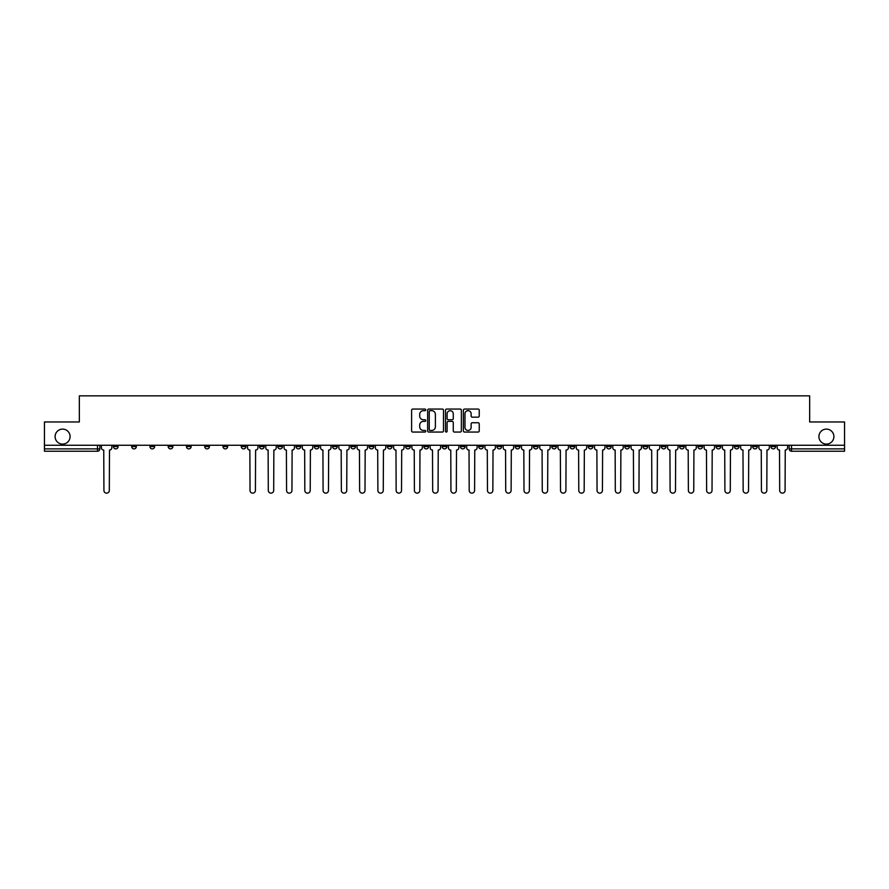 <?xml version="1.0" encoding="UTF-8"?>
<svg xmlns="http://www.w3.org/2000/svg" width="889" height="889" viewBox="0 0 889 889"><rect width="100%" height="100%" fill="white"/><g stroke="black" fill="none" stroke-linecap="round" stroke-linejoin="round"><path stroke-width="1.33" d="M425.764 409.873A0.8 0.8 0 0 0 424.964 409.062L412.752 409.062A1.145 1.145 0 0 0 411.607 410.218L411.607 430.898A1.145 1.145 0 0 0 412.752 432.054L424.964 432.054A0.8 0.8 0 0 0 425.764 431.243A0.8 0.8 0 0 0 424.964 430.443L423.386 430.443A3.678 3.678 0 0 1 419.708 426.764L419.708 425.042A3.678 3.678 0 0 1 423.386 421.364L424.964 421.364A0.8 0.8 0 0 0 425.764 420.553A0.8 0.8 0 0 0 424.964 419.752L423.386 419.752A3.678 3.678 0 0 1 419.708 416.074L419.708 414.352A3.678 3.678 0 0 1 423.386 410.674L424.964 410.674A0.8 0.8 0 0 0 425.764 409.873M818.913 436.599A7.49 7.49 0 0 0 826.403 444.089A7.49 7.49 0 0 0 833.893 436.599A7.49 7.49 0 0 0 826.403 429.109A7.49 7.49 0 0 0 818.913 436.599M55.107 436.599A7.49 7.49 0 0 0 62.597 444.089A7.49 7.49 0 0 0 70.087 436.599A7.49 7.49 0 0 0 62.597 429.109A7.49 7.49 0 0 0 55.107 436.599M770.907 446.545L770.907 445.256L770.907 446.545A2.345 2.345 0 0 0 773.252 448.889A2.345 2.345 0 0 1 770.907 446.545L775.597 446.545A2.345 2.345 0 0 1 773.252 448.889M606.531 446.545L606.531 445.256L606.531 446.545A2.345 2.345 0 0 0 608.876 448.889A2.345 2.345 0 0 1 606.531 446.545L611.221 446.545A2.345 2.345 0 0 1 608.876 448.889M570.005 445.256L570.005 446.545L574.694 446.545A2.345 2.345 0 0 1 572.349 448.889A2.345 2.345 0 0 1 570.005 446.545L570.005 445.256M551.747 446.545L551.747 445.256L551.747 446.545A2.345 2.345 0 0 0 554.08 448.889A2.345 2.345 0 0 1 551.747 446.545L556.425 446.545A2.345 2.345 0 0 1 554.08 448.889A2.345 2.345 0 0 0 556.425 446.545A2.345 2.345 0 0 1 554.08 448.889M533.478 446.545L533.478 445.256L533.478 446.545A2.345 2.345 0 0 0 535.823 448.889A2.345 2.345 0 0 1 533.478 446.545L538.156 446.545A2.345 2.345 0 0 1 535.823 448.889A2.345 2.345 0 0 0 538.156 446.545A2.345 2.345 0 0 1 535.823 448.889M478.682 446.545L478.682 445.256L478.682 446.545A2.345 2.345 0 0 0 481.027 448.889A2.345 2.345 0 0 1 478.682 446.545L483.372 446.545A2.345 2.345 0 0 1 481.027 448.889M460.424 445.256L460.424 446.545L465.103 446.545A2.345 2.345 0 0 1 462.769 448.889A2.345 2.345 0 0 1 460.424 446.545L460.424 445.256M442.155 445.256L442.155 446.545L446.845 446.545A2.345 2.345 0 0 1 444.5 448.889A2.345 2.345 0 0 1 442.155 446.545L442.155 445.256M423.897 445.256L423.897 446.545L428.576 446.545A2.345 2.345 0 0 1 426.231 448.889A2.345 2.345 0 0 1 423.897 446.545L423.897 445.256M405.628 446.545L405.628 445.256L405.628 446.545A2.345 2.345 0 0 0 407.973 448.889A2.345 2.345 0 0 1 405.628 446.545L410.318 446.545A2.345 2.345 0 0 1 407.973 448.889M369.102 445.256L369.102 446.545L373.791 446.545A2.345 2.345 0 0 1 371.446 448.889A2.345 2.345 0 0 1 369.102 446.545L369.102 445.256M350.844 446.545L350.844 445.256L350.844 446.545A2.345 2.345 0 0 0 353.177 448.889A2.345 2.345 0 0 1 350.844 446.545L355.522 446.545A2.345 2.345 0 0 1 353.177 448.889M149.941 445.256L149.941 446.545L154.619 446.545A2.345 2.345 0 0 1 152.275 448.889A2.345 2.345 0 0 1 149.941 446.545L149.941 445.256M478.082 417.163A1.145 1.145 0 0 0 479.238 416.019L479.238 410.218A1.145 1.145 0 0 0 478.082 409.062L464.525 409.062A1.145 1.145 0 0 0 463.38 410.218L463.38 430.898A1.145 1.145 0 0 0 464.525 432.054L478.082 432.054A1.145 1.145 0 0 0 479.238 430.898L479.238 423.886A1.145 1.145 0 0 0 478.082 422.742L472.281 422.742A1.145 1.145 0 0 0 471.137 423.886L471.137 427.365A3.078 3.078 0 0 1 468.059 430.443A3.078 3.078 0 0 1 464.98 427.365L464.98 413.752A3.078 3.078 0 0 1 468.059 410.674A3.078 3.078 0 0 1 471.137 413.752L471.137 416.019A1.145 1.145 0 0 0 472.281 417.163L478.082 417.163M44.45 445.256L44.45 421.964L79.343 421.964L79.343 395.849L809.657 395.849L809.657 421.964L844.55 421.964L844.55 445.256L44.45 445.256L44.45 448.889L99.824 448.889L99.824 445.256M443.5 410.218A1.145 1.145 0 0 0 442.344 409.062L428.787 409.062A1.145 1.145 0 0 0 427.631 410.218L427.631 430.898A1.145 1.145 0 0 0 428.787 432.054L442.344 432.054A1.145 1.145 0 0 0 443.5 430.898L443.5 410.218M446.656 409.062L460.213 409.062A1.145 1.145 0 0 1 461.369 410.218L461.369 430.898A1.145 1.145 0 0 1 460.213 432.054L454.412 432.054A1.145 1.145 0 0 1 453.268 430.898L453.268 422.508A1.145 1.145 0 0 0 452.112 421.364L448.267 421.364A1.145 1.145 0 0 0 447.111 422.508L447.111 431.243A0.8 0.8 0 0 1 446.311 432.054A0.8 0.8 0 0 1 445.5 431.243L445.5 410.218A1.145 1.145 0 0 1 446.656 409.062M789.176 445.256L789.176 448.889L844.55 448.889L844.55 451.234L791.51 451.234A2.345 2.345 0 0 1 789.176 448.889M844.55 445.256L844.55 448.889M99.824 448.889A2.345 2.345 0 0 1 97.49 451.234A2.345 2.345 0 0 0 99.824 448.889A2.345 2.345 0 0 1 97.49 451.234L44.45 451.234L44.45 448.889M775.597 445.256L775.597 446.545M757.328 445.256L757.328 446.545A2.345 2.345 0 0 1 754.983 448.889A2.345 2.345 0 0 1 752.65 446.545A2.345 2.345 0 0 0 754.983 448.889M752.65 445.256L752.65 446.545L757.328 446.545M739.059 445.256L739.059 446.545A2.345 2.345 0 0 1 736.725 448.889A2.345 2.345 0 0 1 734.381 446.545L739.059 446.545M734.381 445.256L734.381 446.545M720.801 445.256L720.801 446.545A2.345 2.345 0 0 1 718.456 448.889A2.345 2.345 0 0 1 716.112 446.545A2.345 2.345 0 0 0 718.456 448.889M716.112 445.256L716.112 446.545L720.801 446.545M702.532 445.256L702.532 446.545A2.345 2.345 0 0 1 700.199 448.889A2.345 2.345 0 0 1 697.854 446.545L702.532 446.545M697.854 445.256L697.854 446.545M684.274 445.256L684.274 446.545A2.345 2.345 0 0 1 681.93 448.889A2.345 2.345 0 0 1 679.585 446.545L684.274 446.545A2.345 2.345 0 0 1 681.93 448.889A2.345 2.345 0 0 0 684.274 446.545M679.585 445.256L679.585 446.545M666.005 445.256L666.005 446.545A2.345 2.345 0 0 1 663.672 448.889A2.345 2.345 0 0 1 661.327 446.545A2.345 2.345 0 0 0 663.672 448.889M661.327 445.256L661.327 446.545L666.005 446.545M647.748 445.256L647.748 446.545A2.345 2.345 0 0 1 645.403 448.889A2.345 2.345 0 0 1 643.058 446.545L647.748 446.545M643.058 445.256L643.058 446.545M629.479 445.256L629.479 446.545A2.345 2.345 0 0 1 627.134 448.889A2.345 2.345 0 0 1 624.8 446.545A2.345 2.345 0 0 0 627.134 448.889M624.8 445.256L624.8 446.545L629.479 446.545M611.221 445.256L611.221 446.545M592.952 445.256L592.952 446.545A2.345 2.345 0 0 1 590.607 448.889A2.345 2.345 0 0 1 588.274 446.545L592.952 446.545A2.345 2.345 0 0 1 590.607 448.889A2.345 2.345 0 0 0 592.952 446.545L592.952 445.256M588.274 445.256L588.274 446.545M574.694 445.256L574.694 446.545A2.345 2.345 0 0 1 572.349 448.889A2.345 2.345 0 0 0 574.694 446.545L574.694 445.256M556.425 445.256L556.425 446.545L556.425 445.256M538.156 445.256L538.156 446.545M519.898 445.256L519.898 446.545A2.345 2.345 0 0 1 517.554 448.889A2.345 2.345 0 0 1 515.209 446.545L519.898 446.545A2.345 2.345 0 0 1 517.554 448.889A2.345 2.345 0 0 0 519.898 446.545M515.209 445.256L515.209 446.545M501.629 445.256L501.629 446.545A2.345 2.345 0 0 1 499.296 448.889A2.345 2.345 0 0 1 496.951 446.545A2.345 2.345 0 0 0 499.296 448.889A2.345 2.345 0 0 0 501.629 446.545A2.345 2.345 0 0 1 499.296 448.889M496.951 445.256L496.951 446.545L501.629 446.545M483.372 445.256L483.372 446.545L483.372 445.256M465.103 445.256L465.103 446.545L465.103 445.256M446.845 445.256L446.845 446.545A2.345 2.345 0 0 1 444.5 448.889A2.345 2.345 0 0 0 446.845 446.545L446.845 445.256M428.576 445.256L428.576 446.545L428.576 445.256M410.318 445.256L410.318 446.545L410.318 445.256M392.049 445.256L392.049 446.545A2.345 2.345 0 0 1 389.704 448.889A2.345 2.345 0 0 1 387.371 446.545A2.345 2.345 0 0 0 389.704 448.889A2.345 2.345 0 0 0 392.049 446.545A2.345 2.345 0 0 1 389.704 448.889M387.371 445.256L387.371 446.545L392.049 446.545M373.791 445.256L373.791 446.545A2.345 2.345 0 0 1 371.446 448.889A2.345 2.345 0 0 0 373.791 446.545L373.791 445.256M355.522 445.256L355.522 446.545M337.253 445.256L337.253 446.545A2.345 2.345 0 0 1 334.92 448.889A2.345 2.345 0 0 1 332.575 446.545L337.253 446.545M332.575 445.256L332.575 446.545M318.995 445.256L318.995 446.545A2.345 2.345 0 0 1 316.651 448.889A2.345 2.345 0 0 1 314.306 446.545L318.995 446.545M314.306 445.256L314.306 446.545M300.726 445.256L300.726 446.545A2.345 2.345 0 0 1 298.393 448.889A2.345 2.345 0 0 1 296.048 446.545L300.726 446.545M296.048 445.256L296.048 446.545M282.469 445.256L282.469 446.545A2.345 2.345 0 0 1 280.124 448.889A2.345 2.345 0 0 1 277.779 446.545L282.469 446.545L282.469 445.256M277.779 445.256L277.779 446.545M264.2 445.256L264.2 446.545A2.345 2.345 0 0 1 261.866 448.889A2.345 2.345 0 0 1 259.521 446.545L264.2 446.545M259.521 445.256L259.521 446.545M245.942 445.256L245.942 446.545A2.345 2.345 0 0 1 243.597 448.889A2.345 2.345 0 0 1 241.252 446.545L245.942 446.545M241.252 445.256L241.252 446.545M227.673 445.256L227.673 446.545A2.345 2.345 0 0 1 225.328 448.889A2.345 2.345 0 0 1 222.995 446.545L227.673 446.545M222.995 445.256L222.995 446.545M209.415 445.256L209.415 446.545A2.345 2.345 0 0 1 207.07 448.889A2.345 2.345 0 0 1 204.726 446.545L209.415 446.545M204.726 445.256L204.726 446.545M191.146 445.256L191.146 446.545A2.345 2.345 0 0 1 188.801 448.889A2.345 2.345 0 0 1 186.468 446.545A2.345 2.345 0 0 0 188.801 448.889M186.468 445.256L186.468 446.545L191.146 446.545M172.888 445.256L172.888 446.545A2.345 2.345 0 0 1 170.544 448.889A2.345 2.345 0 0 1 168.199 446.545L172.888 446.545M168.199 445.256L168.199 446.545M154.619 445.256L154.619 446.545A2.345 2.345 0 0 1 152.275 448.889A2.345 2.345 0 0 0 154.619 446.545M136.35 445.256L136.35 446.545A2.345 2.345 0 0 1 134.017 448.889A2.345 2.345 0 0 1 131.672 446.545A2.345 2.345 0 0 0 134.017 448.889A2.345 2.345 0 0 0 136.35 446.545A2.345 2.345 0 0 1 134.017 448.889M131.672 445.256L131.672 446.545L136.35 446.545M118.093 445.256L118.093 446.545A2.345 2.345 0 0 1 115.748 448.889A2.345 2.345 0 0 1 113.403 446.545L118.093 446.545L118.093 445.256M113.403 445.256L113.403 446.545M430.054 410.674A0.8 0.8 0 0 0 429.243 411.485L429.243 429.631A0.8 0.8 0 0 0 430.054 430.443L431.721 430.443A3.678 3.678 0 0 0 435.388 426.764L435.388 414.352A3.678 3.678 0 0 0 431.721 410.674L430.054 410.674M453.268 413.807A3.078 3.078 0 0 0 450.19 410.729A3.078 3.078 0 0 0 447.111 413.807L447.111 418.608A1.145 1.145 0 0 0 448.267 419.752L452.112 419.752A1.145 1.145 0 0 0 453.268 418.608L453.268 413.807M101.413 445.256L101.413 447.723A2.345 2.345 0 0 0 103.746 450.056L103.924 490.45A2.689 2.689 0 0 0 106.613 493.151A2.689 2.689 0 0 0 109.314 490.45L109.491 450.056A2.345 2.345 0 0 0 111.825 447.723L111.825 445.256M247.52 445.256L247.52 447.723A2.345 2.345 0 0 0 249.865 450.056L250.031 490.45A2.689 2.689 0 0 0 252.732 493.151A2.689 2.689 0 0 0 255.421 490.45L255.599 450.056A2.345 2.345 0 0 0 257.943 447.723L257.943 445.256M265.778 445.256L265.778 447.723A2.345 2.345 0 0 0 268.122 450.056L268.3 490.45A2.689 2.689 0 0 0 270.989 493.151A2.689 2.689 0 0 0 273.69 490.45L273.856 450.056A2.345 2.345 0 0 0 276.201 447.723L276.201 445.256M284.047 445.256L284.047 447.723A2.345 2.345 0 0 0 286.391 450.056L286.569 490.45A2.689 2.689 0 0 0 289.258 493.151A2.689 2.689 0 0 0 291.948 490.45L292.125 450.056A2.345 2.345 0 0 0 294.47 447.723L294.47 445.256M302.316 445.256L302.316 447.723A2.345 2.345 0 0 0 304.649 450.056L304.827 490.45A2.689 2.689 0 0 0 307.516 493.151A2.689 2.689 0 0 0 310.217 490.45L310.394 450.056A2.345 2.345 0 0 0 312.728 447.723L312.728 445.256M320.573 445.256L320.573 447.723A2.345 2.345 0 0 0 322.918 450.056L323.096 490.45A2.689 2.689 0 0 0 325.785 493.151A2.689 2.689 0 0 0 328.474 490.45L328.652 450.056A2.345 2.345 0 0 0 330.997 447.723L330.997 445.256M338.842 445.256L338.842 447.723A2.345 2.345 0 0 0 341.176 450.056L341.354 490.45A2.689 2.689 0 0 0 344.043 493.151A2.689 2.689 0 0 0 346.743 490.45L346.921 450.056A2.345 2.345 0 0 0 349.255 447.723L349.255 445.256M357.1 445.256L357.1 447.723A2.345 2.345 0 0 0 359.445 450.056L359.623 490.45A2.689 2.689 0 0 0 362.312 493.151A2.689 2.689 0 0 0 365.001 490.45L365.179 450.056A2.345 2.345 0 0 0 367.524 447.723L367.524 445.256M375.369 445.256L375.369 447.723A2.345 2.345 0 0 0 377.703 450.056L377.881 490.45A2.689 2.689 0 0 0 380.581 493.151A2.689 2.689 0 0 0 383.27 490.45L383.448 450.056A2.345 2.345 0 0 0 385.782 447.723L385.782 445.256M393.627 445.256L393.627 447.723A2.345 2.345 0 0 0 395.972 450.056L396.15 490.45A2.689 2.689 0 0 0 398.839 493.151A2.689 2.689 0 0 0 401.528 490.45L401.706 450.056A2.345 2.345 0 0 0 404.051 447.723L404.051 445.256M411.896 445.256L411.896 447.723A2.345 2.345 0 0 0 414.241 450.056L414.407 490.45A2.689 2.689 0 0 0 417.108 493.151A2.689 2.689 0 0 0 419.797 490.45L419.975 450.056A2.345 2.345 0 0 0 422.319 447.723L422.319 445.256M430.154 445.256L430.154 447.723A2.345 2.345 0 0 0 432.499 450.056L432.676 490.45A2.689 2.689 0 0 0 435.366 493.151A2.689 2.689 0 0 0 438.066 490.45L438.233 450.056A2.345 2.345 0 0 0 440.577 447.723L440.577 445.256M448.423 445.256L448.423 447.723A2.345 2.345 0 0 0 450.767 450.056L450.934 490.45A2.689 2.689 0 0 0 453.634 493.151A2.689 2.689 0 0 0 456.324 490.45L456.502 450.056A2.345 2.345 0 0 0 458.846 447.723L458.846 445.256M466.681 445.256L466.681 447.723A2.345 2.345 0 0 0 469.025 450.056L469.203 490.45A2.689 2.689 0 0 0 471.892 493.151A2.689 2.689 0 0 0 474.593 490.45L474.759 450.056A2.345 2.345 0 0 0 477.104 447.723L477.104 445.256M484.95 445.256L484.95 447.723A2.345 2.345 0 0 0 487.294 450.056L487.472 490.45A2.689 2.689 0 0 0 490.161 493.151A2.689 2.689 0 0 0 492.85 490.45L493.028 450.056A2.345 2.345 0 0 0 495.373 447.723L495.373 445.256M503.218 445.256L503.218 447.723A2.345 2.345 0 0 0 505.552 450.056L505.73 490.45A2.689 2.689 0 0 0 508.419 493.151A2.689 2.689 0 0 0 511.119 490.45L511.297 450.056A2.345 2.345 0 0 0 513.631 447.723L513.631 445.256M521.476 445.256L521.476 447.723A2.345 2.345 0 0 0 523.821 450.056L523.999 490.45A2.689 2.689 0 0 0 526.688 493.151A2.689 2.689 0 0 0 529.377 490.45L529.555 450.056A2.345 2.345 0 0 0 531.9 447.723L531.9 445.256M539.745 445.256L539.745 447.723A2.345 2.345 0 0 0 542.079 450.056L542.257 490.45A2.689 2.689 0 0 0 544.957 493.151A2.689 2.689 0 0 0 547.646 490.45L547.824 450.056A2.345 2.345 0 0 0 550.158 447.723L550.158 445.256M558.003 445.256L558.003 447.723A2.345 2.345 0 0 0 560.348 450.056L560.526 490.45A2.689 2.689 0 0 0 563.215 493.151A2.689 2.689 0 0 0 565.904 490.45L566.082 450.056A2.345 2.345 0 0 0 568.427 447.723L568.427 445.256M576.272 445.256L576.272 447.723A2.345 2.345 0 0 0 578.606 450.056L578.783 490.45A2.689 2.689 0 0 0 581.484 493.151A2.689 2.689 0 0 0 584.173 490.45L584.351 450.056A2.345 2.345 0 0 0 586.684 447.723L586.684 445.256M594.53 445.256L594.53 447.723A2.345 2.345 0 0 0 596.875 450.056L597.052 490.45A2.689 2.689 0 0 0 599.742 493.151A2.689 2.689 0 0 0 602.431 490.45L602.609 450.056A2.345 2.345 0 0 0 604.953 447.723L604.953 445.256M612.799 445.256L612.799 447.723A2.345 2.345 0 0 0 615.144 450.056L615.31 490.45A2.689 2.689 0 0 0 618.011 493.151A2.689 2.689 0 0 0 620.7 490.45L620.878 450.056A2.345 2.345 0 0 0 623.222 447.723L623.222 445.256M631.057 445.256L631.057 447.723A2.345 2.345 0 0 0 633.401 450.056L633.579 490.45A2.689 2.689 0 0 0 636.268 493.151A2.689 2.689 0 0 0 638.969 490.45L639.135 450.056A2.345 2.345 0 0 0 641.48 447.723L641.48 445.256M649.326 445.256L649.326 447.723A2.345 2.345 0 0 0 651.67 450.056L651.837 490.45A2.689 2.689 0 0 0 654.537 493.151A2.689 2.689 0 0 0 657.227 490.45L657.404 450.056A2.345 2.345 0 0 0 659.749 447.723L659.749 445.256M667.595 445.256L667.595 447.723A2.345 2.345 0 0 0 669.928 450.056L670.106 490.45A2.689 2.689 0 0 0 672.795 493.151A2.689 2.689 0 0 0 675.496 490.45L675.662 450.056A2.345 2.345 0 0 0 678.007 447.723L678.007 445.256M685.852 445.256L685.852 447.723A2.345 2.345 0 0 0 688.197 450.056L688.375 490.45A2.689 2.689 0 0 0 691.064 493.151A2.689 2.689 0 0 0 693.753 490.45L693.931 450.056A2.345 2.345 0 0 0 696.276 447.723L696.276 445.256M704.121 445.256L704.121 447.723A2.345 2.345 0 0 0 706.455 450.056L706.633 490.45A2.689 2.689 0 0 0 709.322 493.151A2.689 2.689 0 0 0 712.022 490.45L712.2 450.056A2.345 2.345 0 0 0 714.534 447.723L714.534 445.256M722.379 445.256L722.379 447.723A2.345 2.345 0 0 0 724.724 450.056L724.902 490.45A2.689 2.689 0 0 0 727.591 493.151A2.689 2.689 0 0 0 730.28 490.45L730.458 450.056A2.345 2.345 0 0 0 732.803 447.723L732.803 445.256M740.648 445.256L740.648 447.723A2.345 2.345 0 0 0 742.982 450.056L743.16 490.45A2.689 2.689 0 0 0 745.86 493.151A2.689 2.689 0 0 0 748.549 490.45L748.727 450.056A2.345 2.345 0 0 0 751.061 447.723L751.061 445.256M758.906 445.256L758.906 447.723A2.345 2.345 0 0 0 761.251 450.056L761.429 490.45A2.689 2.689 0 0 0 764.118 493.151A2.689 2.689 0 0 0 766.807 490.45L766.985 450.056A2.345 2.345 0 0 0 769.329 447.723L769.329 445.256M777.175 445.256L777.175 447.723A2.345 2.345 0 0 0 779.509 450.056L779.686 490.45A2.689 2.689 0 0 0 782.387 493.151A2.689 2.689 0 0 0 785.076 490.45L785.254 450.056A2.345 2.345 0 0 0 787.587 447.723L787.587 445.256M97.49 445.256L97.49 451.234M791.51 445.256L791.51 451.234"/></g></svg>
